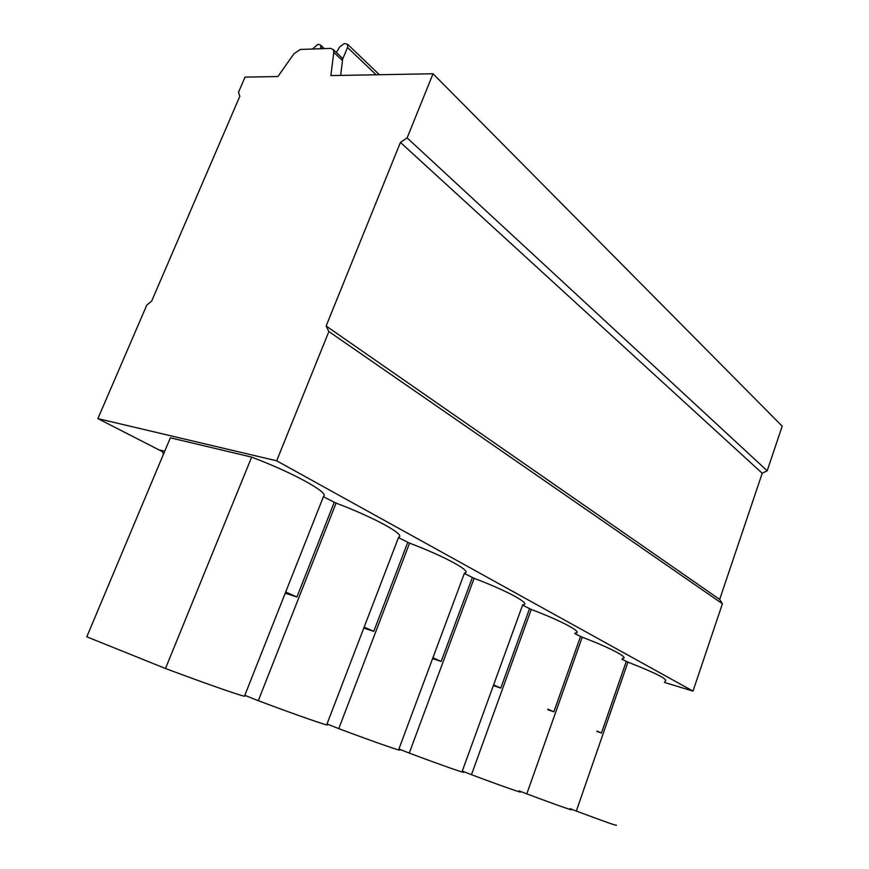 <?xml version="1.0" encoding="UTF-8"?>
<svg xmlns="http://www.w3.org/2000/svg" width="869" height="869" viewBox="0 0 869 869"><rect width="100%" height="100%" fill="white"/><g stroke="black" fill="none" stroke-linecap="round" stroke-linejoin="round"><path stroke-width="1.3" d="M276.657 460.798L328.873 331.545L326.136 325.994L400.435 142.418L407.126 137.91L433.044 73.767L330.861 75.581L333.805 52.39L333.37 49.685L330.763 48.392L300.316 49.468L294.015 53.682L277.895 76.526L245.036 77.113L238.519 92.266L239.822 96.296L151.63 301.163L146.818 305.041L97.882 418.608L276.657 460.798L693.006 691.105L664.503 682.437M97.882 418.608L162.481 451.674M664.894 681.285C669.173 679.862 656.855 673.475 627.939 662.135L621.987 659.321M622.313 658.398C630.177 658.387 611.081 648.122 582.23 637.227L574.822 633.642M575.028 633.045C584.229 633.132 562.971 621.433 531.274 609.462L522.562 605.193M398.904 749.013L409.256 753.086C444.439 766.306 470.563 775.322 462.156 771.444L522.714 604.791C532.371 604.607 508.474 591.289 474.116 578.319L464.328 573.486M327.016 723.975L338.78 728.635C376.364 742.756 406.062 752.999 398.741 749.447L464.481 573.073C473.279 572.084 446.199 556.986 409.571 543.147L398.458 537.639M244.808 695.319L258.289 700.707C298.61 715.85 332.675 727.603 326.82 724.485L398.632 537.194C406.268 535.185 375.299 517.935 336.075 503.108L323.387 496.764M323.572 496.297C329.612 492.984 293.874 473.073 251.662 457.116L170.357 437.802L86.802 636.814L165.479 668.5C208.973 684.837 248.447 698.448 244.558 695.939L323.572 496.297M161.819 450.946L160.287 450.164L164.708 451.261M328.873 331.545L722.421 603.727L693.006 691.105M326.136 325.994L719.673 599.425L722.421 603.727M400.435 142.418L762.222 473.257L719.673 599.425M407.126 137.91L767.186 470.77L762.222 473.257M433.044 73.767L782.198 426.179L767.186 470.77M341.028 56.887L342.049 57.865L342.495 60.558L340.659 75.407M312.558 49.033L317.674 44.525L319.129 44.471L320.791 45.275L320.683 48.751M336.368 52.509L339.736 46.872L344.374 43.504L347.633 44.308L347.535 47.48L342.527 59.461M285.228 593.19L296.926 597.025L285.695 592.006M334.12 502.608L296.926 597.025M258.289 700.707L336.075 503.108M363.785 628.081L373.768 631.35L364.176 627.06M407.648 542.636L373.768 631.35M338.78 728.635L409.571 543.147M432.599 658.604L441.17 661.461L432.914 657.768M472.247 577.798L441.17 661.461M409.256 753.086L474.116 578.319M493.353 685.587L500.772 688.085L493.614 684.881M529.449 608.941L500.772 688.085M462.297 771.075L471.465 774.681L531.274 609.462M471.465 774.681C503.89 786.858 527.016 794.863 518.891 791.181M547.807 709.745L553.857 711.798L548.002 709.18M580.449 636.705L553.857 711.798M519.01 790.833L526.799 793.875L582.23 637.227M526.799 793.875C556.279 804.955 576.907 812.135 569.977 808.985M596.905 731.502L601.435 733.045L597.046 731.09M626.212 661.613L601.435 733.045M570.097 808.637L576.321 811.059L627.939 662.135M615.915 824.974C619.184 826.767 605.986 822.128 576.321 811.059M165.479 668.5L251.662 457.116M160.287 450.164L162.297 451.435L163.448 454.259M333.805 52.39L342.495 60.558M322.214 48.697L320.976 47.545M376.092 74.777L347.535 47.48M333.37 49.685L342.049 57.865M320.791 45.275L324.365 48.621M347.633 44.308L379.351 74.723"/></g></svg>
